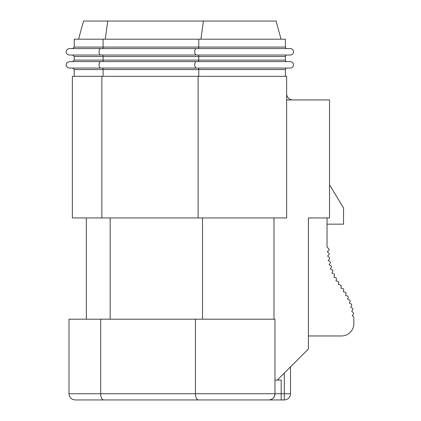 <?xml version="1.0" encoding="UTF-8"?>
<svg xmlns="http://www.w3.org/2000/svg" width="421" height="421" viewBox="0 0 421 421"><rect width="100%" height="100%" fill="white"/><g stroke="black" fill="none" stroke-linecap="round" stroke-linejoin="round"><path stroke-width="0.63" d="M274.976 380.074L281.186 380.074L281.186 399.95L75.217 399.95C71.444 399.582 69.37 397.513 69.002 393.74L69.002 319.202L274.976 319.202L274.976 393.74C274.492 397.624 272.424 399.697 268.761 399.95L284.291 399.95L284.291 393.74L290.506 393.74A6.21 6.21 0 0 1 284.291 399.95M226.393 399.95L268.761 399.95M133.867 399.95L99.082 399.95L133.867 399.95M142.524 399.95L146.803 399.95M126.347 399.95L127.3 399.95M131.578 399.95L140.619 399.95M170.705 399.95L173.557 399.95M180.22 399.95L185.929 399.95M190.213 399.95L212.942 399.95M176.415 399.95L179.746 399.95M187.356 399.95L189.734 399.95M273.976 319.202L273.976 217.952M308.404 335.974L341.431 335.974A12.425 12.425 0 0 0 353.851 323.549L353.851 317.734A1.242 1.242 0 0 0 353.487 316.855L352.23 315.603L353.335 314.203A1.242 1.242 0 0 0 353.135 312.461L351.735 311.351L352.687 309.845A1.242 1.242 0 0 0 352.293 308.13L350.782 307.183L351.577 305.583A1.242 1.242 0 0 0 351.014 303.915L349.409 303.12L350.056 301.452A1.242 1.242 0 0 0 349.341 299.847L347.667 299.199L348.178 297.479A1.242 1.242 0 0 0 347.346 295.931L345.62 295.416L346.03 293.663A1.242 1.242 0 0 0 345.104 292.169L343.336 291.758L343.668 289.98A1.242 1.242 0 0 0 342.673 288.532L340.973 288.217L341.184 286.406A1.242 1.242 0 0 0 340.173 284.964L338.373 284.496L338.721 282.844A1.242 1.242 0 0 0 337.758 281.375L335.958 280.854L336.432 279.197A1.242 1.242 0 0 0 335.579 277.66L333.832 277.165L334.421 275.392A1.242 1.242 0 0 0 333.69 273.792L331.927 273.145L332.706 271.44A1.242 1.242 0 0 0 332.095 269.793L330.39 269.014L331.29 267.377A1.242 1.242 0 0 0 330.801 265.688L329.164 264.783L330.18 263.214A1.242 1.242 0 0 0 329.817 261.499L328.243 260.478L329.369 258.983A1.242 1.242 0 0 0 329.127 257.247L327.633 256.115L328.859 254.705A1.242 1.242 0 0 0 328.738 252.953L327.327 251.726L328.643 250.406A1.242 1.242 0 0 0 328.643 248.648L327.038 247.048L327.038 217.952M292.863 99.935A6.21 6.21 0 0 1 286.648 93.725M286.648 217.952L286.648 76.333L72.365 76.333L72.365 217.952L286.648 217.952M327.038 224.167L343.557 224.167L343.557 208.016L329.522 184.793M277.344 380.074L308.404 349.014L308.404 217.952L329.522 217.952L329.522 99.935L286.648 99.935M285.406 76.333L285.406 69.56L74.217 69.56L74.217 76.333M286.896 55.025A1.489 1.489 0 0 0 285.406 56.519A1.489 1.489 0 0 1 286.896 55.025A1.489 1.489 0 0 0 285.406 56.519L285.406 60.119A1.489 1.489 0 0 0 286.896 61.613L290.253 61.613A3.231 3.231 0 0 1 293.484 64.839A3.231 3.231 0 0 1 290.253 68.07L72.728 68.07L74.217 69.56M100.677 61.613A3.231 1.616 -90 0 0 99.061 64.839A3.231 1.616 -90 0 0 100.677 68.07L69.37 68.07L67.923 67.728C65.876 66.25 65.618 64.508 67.15 62.497L69.37 61.613L290.253 61.613M100.677 55.025L69.37 55.025L67.923 54.683C65.823 53.141 65.602 51.362 67.26 49.352L69.37 48.568L290.253 48.568A3.231 3.231 0 0 1 293.484 51.799A3.231 3.231 0 0 1 290.253 55.025L100.677 55.025A3.231 1.616 -90 0 1 99.061 51.799A3.231 1.616 -90 0 1 100.677 48.568M198.012 48.568A1.489 0.747 -90 0 0 198.759 47.078L285.406 47.078A1.489 1.489 0 0 0 286.896 48.568A1.489 1.489 0 0 1 285.406 47.078L285.406 39.19L74.217 39.19L74.217 47.078L72.728 48.568M281.06 39.19L276.092 21.05L83.537 21.05L78.564 39.19M286.896 68.07A1.489 1.489 0 0 0 285.406 69.56A1.489 1.489 0 0 1 286.896 68.07A1.489 1.489 0 0 0 285.406 69.56M270.303 399.755A6.21 6.21 0 0 0 272.976 398.303A6.21 6.21 0 0 1 270.303 399.755M198.575 399.95A6.21 3.105 -90 0 1 195.465 393.74L274.976 393.74A6.21 6.21 0 0 1 273.066 398.219A6.21 6.21 0 0 0 274.976 393.74L284.291 393.74L284.291 373.127M290.506 366.917L290.506 393.74M101.866 217.952L101.866 76.333M198.138 217.952L198.138 76.333M198.759 76.333L198.759 69.56A1.489 0.747 -90 0 0 198.012 68.07M103.103 76.333L103.103 69.56A1.489 0.747 -90 0 0 102.356 68.07M196.333 68.07A3.231 1.616 -90 0 1 194.718 64.839A3.231 1.616 -90 0 1 196.333 61.613M196.333 55.025A3.231 1.616 -90 0 1 194.718 51.799A3.231 1.616 -90 0 1 196.333 48.568M103.103 39.19L103.103 47.078L198.759 47.078L198.759 39.19M74.217 47.078L103.103 47.078A1.489 0.747 -90 0 1 102.356 48.568M105.276 39.19L107.76 21.05M200.933 39.19L203.417 21.05M198.012 61.613A1.489 0.747 -90 0 0 198.759 60.119L285.406 60.119A1.489 1.489 0 0 0 286.896 61.613M102.356 55.025A1.489 0.747 -90 0 1 103.103 56.519L103.103 60.119L198.759 60.119L198.759 56.519L74.217 56.519L74.217 60.119L72.728 61.613M285.406 56.519L198.759 56.519A1.489 0.747 -90 0 0 198.012 55.025M74.217 60.119L103.103 60.119A1.489 0.747 -90 0 1 102.356 61.613M202.512 319.202L202.512 217.952M110.17 319.202L110.17 217.952M103.787 399.95A6.21 3.105 -90 0 1 100.682 393.74L195.465 393.74L195.465 319.202M100.682 319.202L100.682 393.74L69.002 393.74M74.217 56.519L72.728 55.025M86.347 319.202L86.347 217.952"/></g></svg>
